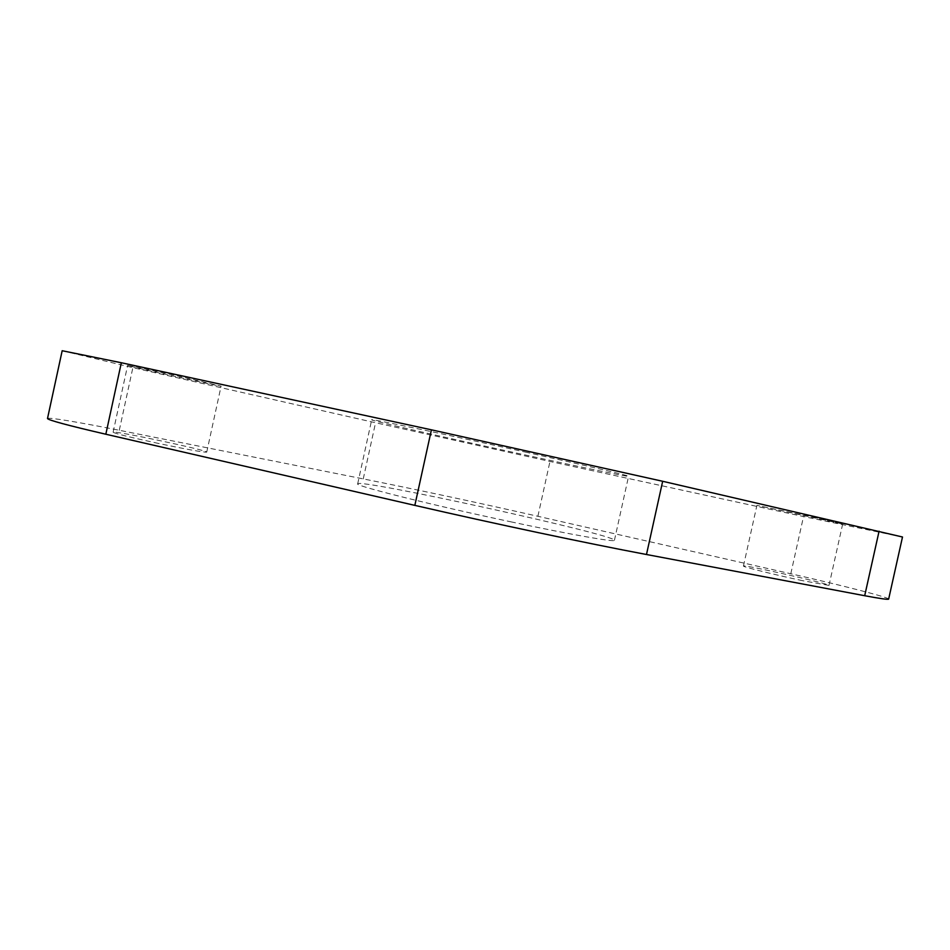 <?xml version="1.0" encoding="UTF-8"?>
<svg xmlns="http://www.w3.org/2000/svg" width="950" height="950" viewBox="0 0 950 950"><rect width="100%" height="100%" fill="white"/><g stroke="black" fill="none" stroke-linecap="round" stroke-linejoin="round"><path stroke-width="0.71" stroke-dasharray="4.75 3.56" d="M62.178 350.728L132.869 367.662L375.547 422.75L549.967 461.451L803.522 516.551L902.5 536.999M47.5 418.534C47.619 416.967 78.945 422.216 119.284 430.279L363.256 478.895C418.665 489.974 476.876 502.443 537.89 516.289L790.804 573.753C841.569 585.259 889.521 597.526 888.654 599.094M158.543 443.46C130.554 437.404 115.413 433.663 113.109 432.238C112.29 430.006 209.095 450.597 206.732 452.117C203.87 452.473 187.803 449.588 158.543 443.46M173.422 375.012L127.633 365.37C126.231 365.762 222.894 387.256 221.089 386.163L173.422 375.012M802.643 580.688C775.319 574.904 741.986 566.628 743.446 566.058C742.033 564.015 830.621 584.036 829.006 585.414L802.643 580.688M816.596 517.928L756.913 505.364L842.662 524.032L816.596 517.928M511.824 522.025C431.894 505.103 353.566 485.462 357.675 483.835C358.067 478.23 616.431 535.04 614.436 540.289C615.327 542.391 572.256 534.898 511.824 522.025M527.131 452.473C447.343 434.708 368.291 418.154 371.699 419.781C370.488 421.479 628.959 478.301 628.579 476.259C630.004 475.914 587.468 465.88 527.131 452.473M363.256 478.895L375.547 422.75M119.284 430.279L132.869 367.662M537.89 516.289L549.967 461.451M790.804 573.753L803.522 516.551M206.732 452.117L221.089 386.163M113.109 432.238L127.633 365.37M829.006 585.414L842.662 524.032M743.446 566.058L756.913 505.364M614.436 540.289L628.579 476.259M357.675 483.835L371.699 419.781"/><path stroke-width="1.43" d="M105.83 434.233L414.841 505.376C494.463 523.735 586.851 543.281 646.487 554.503L864.702 595.721C880.377 598.654 888.357 599.783 888.654 599.094L902.5 536.999L662.672 481.282L431.419 429.816L121.339 362.746L62.178 350.728L47.5 418.534C48.331 420.149 67.771 425.386 105.83 434.233L121.339 362.746M864.702 595.721L879.082 531.192M646.487 554.503L662.672 481.282M414.841 505.376L431.419 429.816"/></g></svg>
